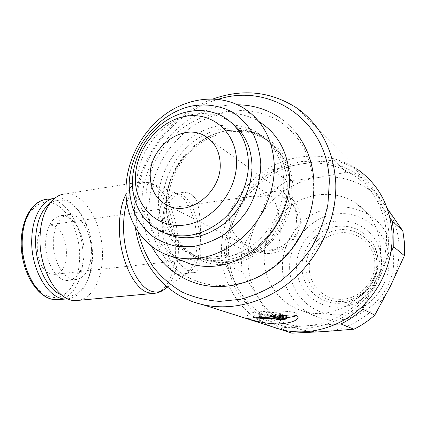 <?xml version="1.0" encoding="UTF-8"?>
<svg xmlns="http://www.w3.org/2000/svg" width="426" height="426" viewBox="0 0 426 426"><rect width="100%" height="100%" fill="white"/><g stroke="black" fill="none" stroke-linecap="round" stroke-linejoin="round"><path stroke-width="0.32" stroke-dasharray="2.13 1.6" d="M162.732 202.015C162.295 227.617 177.418 251.068 200.752 258.215C212.345 261.788 224.443 261.495 237.037 257.336C265.93 248.076 288.706 215.071 287.246 183.92C287.002 176.252 285.553 169.042 282.907 162.29C278.066 150.378 270.478 141.336 260.142 135.159C240.823 123.849 215.226 126.293 195.502 140.143C175.794 154.074 162.982 178.302 162.732 202.015M225.12 240.754L224.449 252.687L225.37 264.525L238.858 289.797C232.17 278.018 228.725 265.206 228.522 251.372C228.437 237.543 231.51 224.305 237.729 211.658L225.12 240.754L241.856 249.045L256.612 222.734C250.696 234.769 247.81 247.378 247.964 260.568C248.236 273.764 251.612 285.984 258.103 297.231C270.851 319.346 296.326 333.478 323.499 331.62C350.598 330.166 377.729 312.12 390.509 285.99C397.016 272.709 399.865 258.907 399.055 244.583C398.06 230.306 393.651 217.585 385.839 206.418L387.239 208.405M291.874 333.159C284.573 330.544 277.885 326.939 271.804 322.349L258.103 297.231L242.213 271.873L241.265 260.504L241.856 249.045M390.003 217.936L372.643 193.606C380.785 205.295 385.36 218.65 386.361 233.677C387.159 248.757 384.119 263.316 377.244 277.347C363.745 304.957 335.225 324.09 306.89 325.714C278.471 327.759 251.995 312.961 238.858 289.797C243.784 298.333 249.418 307.418 255.749 317.05C261.229 321.22 267.209 324.607 273.694 327.221M270.888 326.327C240.637 314.393 221.451 283.61 221.408 251.271C221.195 218.826 239.22 186.402 267.267 169.09C295.303 151.874 331.998 151.411 358.713 170.267L297.124 108.204M226.297 251.622C226.643 233.549 232.069 215.758 241.92 200.188C249.237 190.289 257.863 181.758 267.8 174.591C278.327 168.371 289.504 164.031 301.326 161.576L319.186 160.804C331.077 162.258 342.312 165.826 352.898 171.497C362.851 178.334 371.27 186.907 378.155 197.227C383.938 208.362 387.553 220.412 389.007 233.379L387.921 253.055C385.013 266.186 379.949 278.529 372.734 290.074C364.432 300.841 354.682 309.84 343.484 317.077C331.732 323.089 319.564 326.838 306.981 328.324L288.546 327.36C276.671 324.617 265.84 319.878 256.053 313.153C247.091 305.447 239.795 296.4 234.167 286.011C229.609 275.084 226.983 263.619 226.297 251.622M135.399 227.511L134.408 210.838C134.76 163.094 168.121 114.892 213.117 98.928M200.609 241.606C200.374 225.45 200.524 207.68 195.401 198.378L190.672 193.372L184.25 192.137C174.335 193.015 163.025 206.53 163.014 224.129C162.711 241.76 173.968 260.009 184.138 267.933L190.704 271.985L194.006 272.651L195.539 272.352C199.767 269.189 201.461 258.939 200.609 241.606M138.04 231.765L136.395 220.599L135.963 209.203C136.208 160.884 171.896 112.24 218.155 99.306M179.98 259.812C157.583 246.814 146.235 226.43 145.953 198.67C146.379 171.151 161.353 143.067 184.261 126.959C207.174 110.946 236.909 108.209 259.2 121.687L243.161 107.789M167.823 234.231C161.47 224.033 158.328 212.553 158.387 199.789C158.669 175.869 171.598 151.411 191.46 137.332C211.333 123.327 237.112 120.814 256.569 132.188C273.423 142.657 282.513 159.042 283.838 181.348C284.462 203.676 273.673 227.42 256.101 242.335C236.883 257.432 217.052 262.134 196.604 256.441C184.495 252.469 174.969 245.168 168.03 234.556M148.951 207.34C149.723 188.558 155.581 169.942 165.836 153.493C173.403 143.008 182.264 133.897 192.419 126.16C203.138 119.386 214.48 114.541 226.44 111.628L244.449 110.275C256.409 111.42 267.672 114.78 278.247 120.356C288.157 127.166 296.491 135.841 303.237 146.384C308.861 157.812 312.269 170.272 313.472 183.76C316.561 232.399 273.641 282.363 228.421 285.058C183.089 289.861 147.407 251.431 148.951 207.34M164.01 232.745C146.07 222.542 136.996 206.163 136.794 183.611C137.199 161.539 149.084 138.828 167.232 125.532C187.222 111.921 207.025 109.908 226.637 119.493L231.03 122.315M282.417 267.943C281.9 247.336 293.056 226.691 310.772 215.556C330.384 204.278 349.863 204.054 369.209 214.885C383.741 224.55 391.824 238.544 393.454 256.862C397.197 295.756 354.363 329.921 319.606 317.663C297.838 311.294 282.795 290.399 282.417 267.943M289.643 268.423C288.753 242.261 309.771 217.207 335.869 214.001C361.93 210.401 387.543 230.791 389.05 258.571C390.962 286.315 367.356 313.137 340.267 314.739C313.19 316.752 290.154 294.6 289.643 268.423M380.338 246.563C378.687 227.271 370.274 212.59 355.087 202.531C336.854 191.061 312.562 191.897 294.02 203.655C275.489 215.476 263.763 237.213 264.189 258.848C264.466 282.433 280.031 304.345 302.753 310.975C339.021 323.776 384.13 287.545 380.338 246.563M376.749 261.718C378.011 281.282 361.498 300.165 342.312 301.459C323.132 303.051 306.454 287.443 305.98 268.662C305.24 249.897 320.443 231.909 339.128 229.8C357.792 227.409 375.775 242.122 376.749 261.718M374.837 262.464C375.988 280.564 360.737 298.019 342.973 299.244C325.224 300.74 309.718 286.309 309.26 268.881C308.552 251.468 322.684 234.779 340.012 232.857C357.323 230.674 373.948 244.343 374.837 262.464M377.862 260.504C379.358 280.228 363.495 299.979 344.187 302.769L340.88 303.174C320.325 305.138 302.226 288.088 302.007 267.986C300.985 247.937 317.492 228.363 337.504 226.328C352.643 225.066 364.4 230.807 372.771 243.539C375.791 248.699 377.489 254.349 377.862 260.504M126.037 194.118C130.249 186.306 135.372 182.2 141.416 181.806L65.439 193.894C85.259 191.982 103.779 225.791 102.432 257.224C102.032 279.552 92.133 298.557 78.293 300.362M126.847 202.398C132.955 185.214 141.57 179.101 152.694 184.053L153.988 184.762C168.009 192.856 178.787 221.802 178.499 248.054C178.206 267.437 173.749 281.022 165.144 288.796L164.958 288.945M196.924 242.314C196.764 257.08 193.601 267.251 187.424 272.826L186.668 273.375C184.048 275.1 181.226 275.425 178.196 274.349C167.7 271.149 157.572 246.883 158.046 224.459C158.051 202.116 168.009 188.223 178.089 193.958L178.957 194.437C188.99 200.22 197.041 222.308 196.924 242.314M55.066 198.037L56.328 197.898C64.022 197.605 71.094 201.461 77.548 209.475C87.255 222.59 92.027 238.714 91.862 257.852C91.521 268.316 89.385 277.342 85.445 284.925C80.967 293.205 75.109 297.833 67.867 298.812M49.799 203.511C59.832 197.275 69.534 199.789 78.911 211.046C88.145 223.528 92.687 238.901 92.533 257.155C92.213 267.134 90.179 275.728 86.435 282.933C80.109 294.26 71.765 298.221 61.403 294.819M53.351 240.157C52.185 260.275 64.305 280.968 75.668 279.658C85.141 277.917 90.387 269.163 91.393 253.385C92.298 233.949 80.78 213.288 68.868 214.496C59.848 215.971 54.677 224.523 53.351 240.157M84.071 254.263C83.022 269.977 77.713 278.705 68.149 280.452C56.674 281.767 44.48 261.191 45.688 241.164C47.052 225.599 52.291 217.074 61.397 215.588C73.421 214.363 85.014 234.912 84.071 254.263M256.234 197.004C266.128 190.662 276.032 189.826 285.947 194.501C294.797 199.501 299.584 207.483 300.309 218.458C301.837 240.461 276.959 259.791 258.342 251.697L257.32 251.281C249.7 248.39 229.3 236.265 229.55 219.481C229.38 205.891 242.149 197.041 251.713 196.311L256.234 197.004L269.573 195.129C274.717 194.437 279.525 195.225 284.014 197.488C306.603 207.446 296.555 248.321 270.888 249.785L257.32 251.281M51.2 274.035L54.288 274.397C71.243 274.472 70.045 230.722 53.159 225.546L49.16 224.928C32.083 224.433 33.846 270.505 51.2 274.035M255.499 317.833L249.082 316.63L247.027 315.102C246.015 311.198 288.413 309.42 296.443 313.099L297.992 314.484L296.448 315.671M286.836 316.033L279.616 316.837L279.685 319.681M280.516 313.648L271.628 315.171L270.563 314.798L260.265 314.644L257.794 313.706L267.805 312.668C273.023 312.359 276.863 312.54 279.323 313.216L280.516 313.648L280.569 315.725M260.472 317.583L257.852 316.619L267.874 315.602C272.262 315.331 275.835 315.437 278.593 315.922M271.628 315.171L271.697 318.052M273.103 315.687L281.975 314.18L283.673 314.798L274.829 316.294L273.103 315.687L273.157 317.807M274.829 316.294L274.898 319.149M281.975 314.18L282.012 315.581M283.673 314.798L283.689 315.426M279.616 316.837L276.277 316.8L276.33 318.909M276.277 316.8L283.695 315.554M286.879 317.626L273.173 318.499M301.406 163.946C328.26 159.574 356.658 170.613 372.643 193.606L355.71 169.058C348.825 164.969 341.508 162.008 333.76 160.181C322.136 161.15 311.353 162.402 301.406 163.946L272.512 169.633C265.467 173.654 259.029 178.515 253.198 184.218L237.729 211.658C249.955 186.774 274.456 168.03 301.406 163.946M256.612 222.734L268.769 194.879C274.387 189.432 280.59 184.799 287.38 180.981L317.556 177.658C291.719 181.343 268.247 199.059 256.612 222.734M317.556 177.658L346.445 172.306C353.915 174.112 360.971 176.998 367.611 180.97L385.839 206.418C370.503 184.442 343.292 173.691 317.556 177.658M365.061 303.674L377.244 277.347L391.079 251.505M276.9 328.238L306.89 325.714L336.141 324.154M242.213 271.873L225.37 264.525M255.749 317.05L271.804 322.349M268.769 194.879L253.198 184.218M272.512 169.633L287.38 180.981M346.445 172.306L333.76 160.181M355.71 169.058L367.611 180.97M292.992 186.695C292.007 171.204 286.416 157.237 277.145 146.613C263.998 133.317 245.333 127.667 226.659 130.633C193.606 136.549 166.449 170.485 166.337 204.847C165.331 239.226 193.51 268.38 228.187 264.226C262.789 261.665 295.058 223.719 292.992 186.695M207.052 137.284C215.045 133.205 223.341 130.873 231.93 130.276C243.102 129.6 253.438 131.996 262.927 137.476C279.573 147.838 288.567 163.989 289.909 185.928C290.559 207.888 279.967 231.206 262.666 245.839C243.752 260.643 224.193 265.228 203.995 259.594C193.505 256.18 184.921 250.163 178.238 241.537C170.155 230.722 166.119 218.128 166.129 203.756C166.108 177.067 182.829 149.622 206.738 137.444M208.596 138.434C227.974 128.966 246.553 129.041 264.338 138.652C280.936 148.983 289.909 165.08 291.251 186.945C291.911 208.82 281.362 232.042 264.125 246.611C245.275 261.351 225.775 265.909 205.636 260.291C182.493 253.198 167.45 229.976 167.844 204.634C167.812 178.041 184.474 150.697 208.314 138.578M381.398 259.327C383.283 282.837 362.963 306.006 339.937 307.146C316.896 308.972 297.076 290.17 296.581 267.736C295.766 245.317 313.855 223.831 336.183 221.19C358.426 217.91 380.503 235.7 381.398 259.327M153.988 184.762L152.982 184.218C149.26 182.301 145.404 181.497 141.416 181.806L145.617 182.211L149.824 183.851C164.537 191.46 176.002 221.44 175.666 248.64C175.73 271.921 167.242 291.613 154.862 293.29M162.274 224.23C163.131 205.05 167.945 194.741 176.71 193.297L181.977 194.65C191.892 199.853 200.018 221.802 199.916 241.686C199.453 260.994 194.607 271.607 185.369 273.529L181.806 272.912C171.646 269.749 161.848 246.079 162.274 224.23M195.539 272.352L193.425 272.704L189.911 272.076L184.138 267.933M184.25 192.137L189.895 193.479L195.401 198.378M44.235 199.805L47.158 199.341L50.385 199.395L56.179 200.907C72.053 207.265 84.002 234.188 82.979 258.896C82.49 279.946 72.745 297.838 59.294 299.6M50.279 296.901C34.565 293.466 20.395 266 21.864 239.593C23.1 213.128 38.974 196.977 54.043 203.612C69.172 209.565 80.615 235.168 79.609 258.678C79.172 282.332 65.987 301.075 50.279 296.901M270.888 249.785L273.029 250.35C284.621 251.223 281.405 202.036 269.573 195.129M284.978 316.449L285.053 319.298M260.265 314.644L260.323 317.54M264.067 314.825L264.131 317.716M279.323 313.216L279.392 315.842M270.563 314.798L270.632 317.69M266.767 314.622L266.83 317.514M258.018 313.882L258.076 316.79M259.604 313.286L259.663 316.214M267.805 312.668L267.874 315.602M151.672 246.319C144.931 233.341 141.656 219.284 141.842 204.145C141.634 153.259 187.27 103.774 237.596 104.796M282.907 162.29C285.516 168.818 286.948 175.89 287.22 183.505C288.887 214.613 265.323 248.427 237.037 257.336M256.569 132.188L260.142 135.159M278.881 117.177C285.654 121.655 291.602 127.166 296.725 133.705M313.978 182.397L313.994 182.775M222.974 116.559L226.637 119.493M355.087 202.531L369.209 214.885M372.771 243.539C386.925 265.025 370.242 299.6 344.187 302.769M186.668 273.375L167.423 287.177M178.957 194.437L176.71 193.297L184.863 192.083M187.424 272.826L185.369 273.529L194.006 272.651M86.435 282.933L85.445 284.925M75.668 279.658L68.149 280.452M210.716 140.308L285.947 194.501M284.014 197.488C308.046 209.241 299.792 249.066 273.029 250.35L54.288 274.397M247.08 318.238L247.027 315.102M257.794 313.706L257.852 316.619M298.072 317.088L297.992 314.484M251.713 196.311L49.16 224.928M169.607 206.402L258.342 251.697M68.868 214.496L61.397 215.588M78.911 211.046L77.548 209.475M56.328 197.898L47.158 199.341M178.089 193.958L152.694 184.053M302.753 310.975L319.606 317.663M196.604 256.441L200.752 258.215M178.238 241.537C170.4 231.222 166.459 218.884 166.406 204.523C165.789 168.19 198.212 131.772 231.93 130.276M262.927 137.476L264.338 138.652M203.995 259.594L205.636 260.291"/><path stroke-width="0.64" d="M387.239 208.405L402.836 230.919L404.53 243.161L404.402 255.685L390.509 285.99L374.8 315.096C368.415 320.842 361.445 325.544 353.873 329.207L323.499 331.62L291.874 333.159L276.9 328.238M402.836 230.919L392.208 220.982L390.003 217.936M391.079 251.505L393.768 246.862L393.933 233.767L392.208 220.982M358.713 170.267C378.607 184.884 389.705 205.481 392.011 232.058C393.688 260.392 380.982 290.255 359.001 309.43C336.95 328.542 307.284 335.885 281.735 329.777L270.888 326.327M213.117 98.928C243.155 88.395 271.16 91.489 297.124 108.204C320.528 125.031 333.393 149.675 335.725 182.147C337.243 216.802 321.332 254.008 294.574 278.082C267.73 302.103 232.239 311.576 202.377 304.542C165.911 296.129 140.149 264.392 135.399 227.511M218.155 99.306C269.621 82.415 327.695 119.828 329.351 181.481L327.961 204.011C324.772 219.156 319.324 233.618 311.624 247.384C302.758 260.424 292.311 271.729 280.265 281.304C267.581 289.643 254.301 295.649 240.418 299.313L219.784 301.384C206.264 300.495 193.612 297.343 181.833 291.927C170.783 285.351 161.268 277.065 153.291 267.059C146.326 256.276 141.24 244.513 138.04 231.765M259.2 121.687C277.922 133.663 288.045 152.204 289.563 177.312C290.324 202.771 278.119 229.944 258.172 247.139C236.366 264.535 213.809 270.169 190.497 264.045L179.98 259.812M125.963 188.649C126.586 160.07 142.146 130.83 165.82 113.918C189.506 97.101 220.183 93.976 243.161 107.789C262.464 120.068 272.853 139.286 274.323 165.432C274.994 191.956 262.219 220.38 241.478 238.416C218.815 256.665 195.47 262.656 171.449 256.377C143.099 248.23 125.074 219.72 125.963 188.649M129.169 184.82C129.701 148.701 158.115 112.688 192.424 105.92C207.276 103.529 221.035 105.845 233.698 112.879C241.483 118.375 247.975 125.377 253.177 133.876C257.469 143.077 260.009 153.11 260.787 163.962C260.632 180.507 255.547 197.35 246.212 212.079C239.29 221.398 231.259 229.3 222.116 235.78C212.558 241.27 202.707 244.881 192.563 246.622L177.754 246.532C168.249 244.689 159.612 241.121 151.858 235.828C144.781 229.667 139.078 222.292 134.749 213.708C131.299 204.618 129.44 194.986 129.169 184.82M135.388 177.871C135.729 149.75 158.046 121.575 184.586 116.522C211.099 111.042 236.265 131.464 236.579 161.475C237.309 191.423 212.004 221.877 184.431 225.077C156.853 228.725 134.669 206.03 135.388 177.871M132.47 181.348C132.907 159.1 144.893 136.187 163.169 122.752C181.46 109.391 205.082 106.537 222.974 116.559C238.917 126.107 247.415 141.512 248.464 162.764C248.832 183.798 238.496 206.264 221.951 220.38C203.857 234.673 185.363 239.087 166.475 233.629C145.33 226.893 131.858 205.215 132.47 181.348M231.03 122.315C244.199 132.241 251.191 146.587 252 165.352C252.378 186.205 242.149 208.463 225.732 222.431C207.787 236.574 189.426 240.93 170.656 235.498L164.01 232.745M78.293 300.362L76.558 300.522C58.202 302.71 38.058 268.811 40.119 235.557C40.997 211.85 52.345 194.416 65.439 193.894M164.958 288.945L164.01 289.621C160.32 292.071 156.337 292.657 152.05 291.379C137.167 287.736 122.608 255.041 123.599 224.593C123.78 216.317 124.861 208.916 126.847 202.398M67.867 298.812L66.829 298.892C49.096 300.99 29.793 268.923 31.828 237.468C32.69 215.817 42.919 199.475 55.066 198.037M61.403 294.819C46.796 289.717 34.187 262.741 35.656 237.74C36.758 221.382 41.471 209.975 49.799 203.511M150.202 175.469C149.499 147.689 181.7 122.954 203.884 135.383C214.214 141.107 219.667 150.687 220.226 164.122C221.445 191.12 191.263 215.764 169.607 206.402C157.013 200.928 150.548 190.614 150.202 175.469M249.125 319.165L247.08 318.238L262.906 317.418C275.862 316.497 292.066 313.813 296.523 315.698L298.088 317.503C297.199 320.501 291.762 322.583 281.778 323.749C269.461 324.713 254.263 320.826 249.125 319.165M286.73 318.744L285.053 319.298L276.352 319.644L285.186 318.195L286.73 318.744L286.65 315.879L286.916 318.866M278.593 315.922L280.596 316.561L271.697 318.052L266.83 317.514L260.472 317.583M280.569 315.725L280.596 316.561M274.898 319.149L273.173 318.557L282.055 317.082L283.753 317.684L274.898 319.149M273.157 317.807L273.173 318.557M282.012 315.581L282.055 317.082M283.689 315.426L283.753 317.684M276.33 318.909L276.352 319.644M283.695 315.554L285.106 315.315L285.186 318.195M285.106 315.315L286.65 315.879M296.448 315.671C294.51 316.454 291.32 317.104 286.879 317.626M273.173 318.499C266.474 318.621 260.584 318.398 255.499 317.833M168.03 234.556L167.823 234.231M273.694 327.221L276.501 328.281M336.141 324.154L340.917 323.962C348.803 320.112 356.083 315.165 362.744 309.132L365.061 303.674M340.917 323.962L353.873 329.207M374.8 315.096L362.744 309.132M393.768 246.862L404.402 255.685M206.738 137.444L207.052 137.284M208.314 138.578L208.596 138.434M154.862 293.29L148.541 292.768C133.285 289.116 118.359 255.84 119.402 224.821C119.754 212.334 121.964 202.1 126.037 194.118M59.294 299.6L52.27 299.228C35.779 296.097 20.512 266.564 22.312 238.752C23.249 216.429 34.362 199.9 47.158 199.341M279.392 315.842L279.397 316.14M313.994 182.775C315.016 212.372 301.23 243.544 278.242 263.54C255.195 283.466 224.438 291.049 198.383 283.982C177.44 277.773 161.875 265.222 151.672 246.319M278.881 117.177C266.33 109.072 252.565 104.945 237.596 104.796M296.725 133.705C307.306 147.481 313.057 163.712 313.978 182.397M164.995 288.919C161.55 291.64 157.668 293.147 153.339 293.429L76.558 300.522M167.423 287.177L164.01 289.621M66.829 298.892L57.569 299.76L51.78 299.206C36.956 295.905 23.196 273.902 21.407 249.082C19.521 224.257 29.99 202.909 44.235 199.805M203.884 135.383L210.716 140.308M298.088 317.503L298.072 317.088M166.475 233.629L170.656 235.498M171.449 256.377L190.497 264.045M202.377 304.542L281.735 329.777"/></g></svg>
